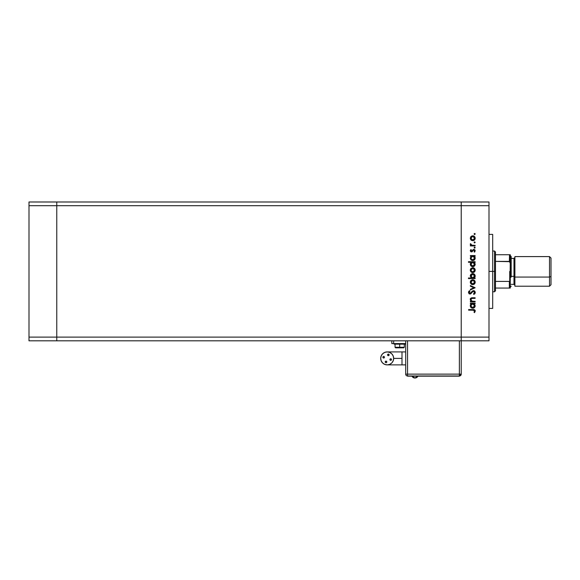 <?xml version="1.0" encoding="UTF-8"?>
<svg xmlns="http://www.w3.org/2000/svg" width="580" height="580" viewBox="0 0 580 580"><rect width="100%" height="100%" fill="white"/><g stroke="black" fill="none" stroke-linecap="round" stroke-linejoin="round"><path stroke-width="0.87" d="M461.223 201.985L56.767 201.985L56.767 205.682L56.767 201.985L29 201.985L29 205.682L29 201.985L488.991 201.985L488.991 205.682L461.223 205.682L461.223 201.985L461.223 205.682L461.223 201.985L461.223 205.682L56.767 205.682L461.223 205.682L461.223 337.111L461.223 205.682L461.223 337.111L461.223 205.682L488.991 205.682L488.991 337.111L488.991 201.985L461.223 201.985M461.223 340.815L461.223 337.111L56.767 337.111L56.767 205.682L56.767 337.111L488.991 337.111L488.991 340.815L461.223 340.815L461.223 337.111L461.223 340.815L488.991 340.815L488.991 337.111L461.223 337.111L461.223 340.815L56.767 340.815L56.767 337.111L56.767 340.815L461.223 340.815L461.223 374.129L461.223 340.815M56.767 340.815L56.767 201.985L56.767 205.682L29 205.682L56.767 205.682L56.767 337.111L29 337.111L29 205.682L29 337.111L56.767 337.111L56.767 340.815L29 340.815L29 337.111L29 340.815L56.767 340.815M492.688 235.088L492.688 308.415L492.688 271.396L488.991 271.396L492.688 271.396L492.688 234.552M475.107 301.332L475.107 301.919L475.107 301.332L475.107 301.919L470.373 301.919L470.373 301.332L471.228 301.332L470.532 300.549L470.351 299.048L471.837 297.815L475.107 297.765L475.107 298.345L471.598 298.475L470.873 299.635L471.866 301.15L475.107 301.332L472.127 301.245L470.873 299.635L471.801 298.41L475.107 298.345L475.107 297.765L472.685 297.765C471.301 297.642 470.496 298.229 470.286 299.534L471.228 301.332L470.373 301.332L470.373 301.919L475.107 301.919L470.373 301.919L470.373 301.332M475.266 292.291L473.519 290.616L474.774 291.182L475.266 292.291L474.861 293.661L473.86 294.437L473.526 293.893L474.607 292.356L473.787 291.24L472.787 291.501L470.373 293.973L469.111 293.755L468.459 292.429L469.561 290.703L469.959 291.225L469.176 292.842L470.184 293.415L472.301 291.131L473.519 290.616L469.945 293.444L469.126 292.494L469.959 291.225L469.561 290.703L468.459 292.429L469.974 294.024L473.512 291.204L474.607 292.472L473.526 293.893L473.86 294.437L475.245 292.791M470.373 286.179L470.373 285.556L475.107 287.709L470.373 289.957L470.373 289.326L473.816 287.752L470.373 286.179L470.373 285.556L475.107 287.709L470.373 285.556L470.373 286.179L473.816 287.752L470.373 289.326L470.373 289.957L475.107 287.796L470.373 289.957L470.373 289.326M472.751 284.642L471.076 283.99L470.286 282.185L471.069 280.387L472.751 279.741L474.491 280.452L475.187 282.185L474.491 283.924L472.751 284.642C474.251 284.505 475.063 283.685 475.187 282.185C475.063 280.691 474.251 279.879 472.751 279.741L471.069 280.387L470.286 282.185L471.076 283.99L472.751 284.642M472.99 272.586L471.076 271.947L470.286 270.142L471.069 268.344L472.751 267.692L474.491 268.41L475.187 270.142L474.491 271.882L472.751 272.593C474.251 272.455 475.063 271.643 475.187 270.142C475.063 268.649 474.251 267.829 472.751 267.692L471.069 268.344L470.286 270.142L470.895 271.766M471.033 256.324L470.373 256.15L470.373 255.57L475.107 255.57L475.107 256.15L474.288 256.15L475.136 257.535L475.013 259.028L473.671 260.369L471.366 260.13L470.286 258.064L471.25 256.15L470.286 258.064C470.416 259.564 471.236 260.398 472.729 260.55C474.23 260.413 475.049 259.586 475.187 258.086L474.288 256.15L475.107 256.15L475.107 255.57L470.373 255.57L470.373 256.15L470.373 255.57L475.107 255.57L475.107 256.15M475.187 234.015L474.65 233.472L475.179 234.117L474.44 234.516L474.266 233.631L475.15 233.805L474.65 233.472L474.107 234.015L474.65 234.552L474.107 234.015L474.65 233.472L475.187 234.015L474.65 234.552L474.107 234.015L474.65 233.472L475.187 234.015L474.65 234.552L474.107 234.015L474.65 233.472L475.187 234.015L474.65 234.552M471.25 240.2L472.751 240.7L471.438 240.33L470.482 239.236L470.728 236.821L471.845 235.958L473.693 235.98L474.918 237.082L475.15 238.728L474.491 239.982L472.751 240.7C474.251 240.562 475.063 239.743 475.187 238.249C475.063 236.756 474.251 235.937 472.751 235.799L471.069 236.451L470.286 238.249L470.895 239.874M475.187 242.404L474.266 242.788L474.44 241.904L475.187 242.404L474.65 241.86L474.107 242.404L474.65 242.94L474.107 242.404L474.65 241.86L475.187 242.404L474.65 242.94L474.107 242.404L474.65 241.86L475.187 242.404L474.65 242.94L474.107 242.404L474.65 242.94L475.187 242.404L474.65 242.94L475.187 242.404L474.65 241.86M475.107 245.355L475.107 245.935L475.107 245.355L475.107 245.935L470.373 245.935L470.373 245.355L471.069 245.355L470.351 244.557L470.452 243.687L471.714 245.195L475.107 245.355L471.888 245.246L470.452 243.687L471.069 245.355L470.373 245.355L470.373 245.935L475.107 245.935L470.373 245.935L470.373 245.355M475.187 247.638L474.266 248.015L474.44 247.138L475.187 247.638L474.65 247.094L474.107 247.638L474.65 248.175L474.107 247.638L474.65 247.094L475.187 247.638L474.65 248.175L474.107 247.638L474.65 247.094L475.187 247.638L474.65 248.175L474.107 247.638L474.65 248.175L475.187 247.638L474.65 248.175L475.187 247.638L474.65 247.094M474.549 252.162L474.107 251.778L474.607 250.835L473.846 250.002L471.533 251.916L470.293 250.835L470.96 249.501L471.366 249.9L470.88 250.835L471.511 251.329L473.171 249.588L474.353 249.523L475.187 250.676L474.549 252.162L474.107 251.778L474.556 250.531L473.846 250.002L471.533 251.916L473.846 250.002L474.607 250.835L474.107 251.778L474.549 252.162L475.187 250.806L473.824 249.422L471.511 251.329L470.873 250.719L471.366 249.9L470.96 249.501L470.293 250.625M470.286 264.212L471.286 262.298L468.459 262.298L468.459 261.718L475.107 261.718L475.107 262.298L474.288 262.298L475.143 264.712L474.041 266.329L472.243 266.655L470.692 265.582L470.3 263.929L471.286 262.298L470.286 264.212C470.416 265.712 471.236 266.539 472.729 266.699C474.23 266.561 475.049 265.734 475.187 264.226L474.288 262.298L475.107 262.298L475.107 261.718L468.459 261.718L468.459 262.298L468.459 261.718L475.107 261.718L475.107 262.298M474.447 277.82L475.107 277.994L475.107 278.574L468.459 278.574L468.459 277.994L471.228 277.994L470.329 275.58L472.033 273.688L473.693 273.782L474.889 274.869L475.136 276.638L474.23 277.994L475.187 276.08C475.056 274.579 474.244 273.745 472.751 273.593C471.243 273.738 470.423 274.558 470.286 276.065L471.228 277.994L468.459 277.994L468.459 278.574L475.107 278.574L475.107 277.994L475.107 278.574L468.459 278.574L468.459 277.994M470.373 303.826L471.25 303.826L470.373 303.826L470.373 303.246L475.107 303.246L475.107 303.826L474.288 303.826L475.179 306.001L474.469 307.509L472.483 308.219L471.17 307.654L470.329 306.226L470.416 304.921L471.25 303.826L470.286 305.74C470.416 307.24 471.236 308.074 472.729 308.226C474.23 308.089 475.049 307.262 475.187 305.762L474.288 303.826L475.107 303.826L475.107 303.246L470.373 303.246L470.373 303.826L470.373 303.246L475.107 303.246L475.107 303.826M474.672 312.461L474.027 312.286L474.607 311.032L474.005 310.227L468.625 310.14L468.625 309.56L474.541 309.771L475.274 311.068L474.527 312.627L474.027 312.286L474.607 311.032L474.027 312.286L474.527 312.627L475.274 311.068C475.056 309.887 474.302 309.379 473.004 309.56L468.625 309.56L468.625 310.14L472.939 310.14L474.607 311.032L474.447 310.539M471.243 236.299L470.3 237.996M473.229 235.843L473.838 236.045M474.114 236.205L474.491 236.517M475.15 238.721L475.02 239.192M471.837 240.533L471.293 240.236M471.149 237.271L471.192 239.293L472.758 240.12L474.31 239.293L474.476 237.524M472.033 236.517L471.431 236.923L472.758 236.379L474.607 238.249L472.758 240.12L470.873 238.249L472.57 236.386M474.476 237.532L474.143 236.995M474.31 237.206L473.483 236.524M471.069 245.355L470.286 244.194L470.452 243.687L470.953 244.006L471.888 245.246L471.163 244.89M472.7 245.34L473.512 245.355L472.7 245.34M472.366 251.618L471.533 251.916L470.286 250.719L470.96 249.501L471.192 250.06M471.366 249.9L470.88 250.835M470.88 250.596L471.511 251.329L471.975 251.14M471.388 251.321L470.873 250.719L471.939 251.169L473.628 249.436M471.627 251.321L473.824 249.422M471.511 251.329L471.939 251.169M474.592 249.654L475.027 250.132M474.599 250.973L474.302 251.582M474.607 250.835L473.846 250.002L474.563 250.553M473.998 250.016L473.316 250.241M470.648 251.582L471.054 251.836M472.424 250.495L472.207 250.857M474.288 256.15L475.187 258.086M474.027 260.188L475.013 259.021M472.446 260.536L471.685 260.318M471.569 260.26L471.17 259.978M470.373 256.15L471.105 256.266M475.136 257.535L474.969 257.012M470.909 257.65L471.402 256.701L470.873 258.056L472.751 256.15L474.607 258.064L474.077 256.701M474.469 258.789L473.737 259.666L472.519 259.956L471.402 259.405L470.88 258.245L471.402 259.405L472.736 259.97L474.063 259.405L474.607 258.064L472.736 259.97L470.902 258.426M472.519 259.956L471.917 259.775M471.641 259.608L471.134 259.05M471.402 256.701L472.018 256.287L471.402 256.701M473.802 256.462L472.018 256.287M474.679 262.696L474.969 263.153M475.143 264.712L473.686 266.51L474.469 265.974M471.359 266.271L470.989 265.952M468.459 262.298L471.286 262.298M470.547 263.124L470.351 263.654M473.208 266.655L473.671 266.517M473.476 262.428L472.011 262.435M471.402 262.849L472.018 262.428L470.873 264.204L472.751 262.298L474.599 264.393L473.802 262.61M474.056 265.553L472.316 266.068L471.011 264.937M472.519 266.104L471.917 265.923M471.641 265.756L473.142 266.068L474.469 264.93M471.17 263.139L470.909 263.798M474.186 265.408L474.607 264.212L472.736 266.118L470.873 264.204L471.134 265.198M470.482 271.128L470.337 270.65M470.337 269.642L470.728 268.721M474.114 268.105L474.483 268.402M474.795 268.772L475.02 269.2M475.1 269.425L475.179 269.903M475.15 270.635L474.121 272.18M471.438 272.23L472.519 272.586M471.837 272.426L471.293 272.129M474.491 271.882L475.02 271.085M471.011 269.425L471.562 268.7L470.873 270.142L472.758 268.279L470.873 270.142L471.569 271.592L472.758 272.013L474.31 271.186L474.476 269.417M472.207 268.351L471.562 268.7M473.483 268.424L472.758 268.279L474.607 270.142L472.758 272.013L470.902 270.512M474.476 269.432L474.143 268.888M474.31 269.106L472.388 268.308M470.293 276.203L470.3 275.819M475.092 275.362L475.172 275.746M475.179 275.841L475.172 276.363M475.107 277.994L474.23 277.994M474.897 274.884L474.483 274.333M471.003 274.318L470.663 274.746M470.467 275.116L470.329 275.58M471.888 277.805L471.402 277.443M474.476 276.827L474.599 275.899L472.729 277.994L470.88 275.892L471.17 277.138M472.026 274.325L470.873 276.08L472.751 274.173L474.077 274.739L472.381 274.209L470.931 276.566M474.534 276.638L474.31 277.146M471.678 277.675L473.461 277.856L474.31 277.153M472.751 274.173L474.607 276.087L472.751 274.173M470.482 283.178L470.337 282.692M470.728 280.771L470.337 281.662M471.845 279.901L472.41 279.763M473.693 279.923L474.491 280.452M475.1 281.467L475.179 281.945M475.15 282.677L475.02 283.134M474.491 283.924L474.114 284.229M471.837 284.476L471.293 284.171M473.229 284.591L473.693 284.454M473.113 280.35L474.607 282.192L472.758 284.055L470.873 282.192L472.758 280.321L470.873 282.192L471.714 283.75M471.011 281.467L470.902 282.554M472.033 280.459L471.431 280.865M472.758 280.321L473.483 280.466M474.578 282.547L474.143 280.93M474.31 281.148L473.468 280.459M471.714 283.743L473.795 283.743L474.578 281.822M475.085 293.313L474.737 293.806M473.86 294.437L473.526 293.893L474.266 293.32M473.526 293.893L474.592 292.24M474.447 291.798L473.657 291.211L472.7 291.573M472.54 291.733L470.96 293.661L469.974 294.024L471.025 293.603M469.67 293.995L468.923 293.596M468.546 291.892L468.727 291.508M468.647 291.653L469.343 290.863M469.561 290.703L469.8 291.349M469.51 291.617L469.191 292.11M469.14 292.298L469.169 292.835M469.126 292.494L469.945 293.444L471.627 291.87M469.401 293.219L470.786 293.016L469.945 293.444M474.077 290.711L474.774 291.182M472.316 291.979L472.78 291.508M470.837 300.984L470.3 299.795M470.329 299.142L470.764 298.316M470.677 298.41L471.409 297.91M471.634 297.852L475.107 297.765L475.107 298.345M472.881 298.345L471.504 298.512M471.953 298.388L472.337 298.352M471.011 298.983L470.996 300.273M471.554 300.969L472.279 301.274M472.127 301.245L472.758 301.317M470.423 298.823L470.3 299.352M475.143 306.24L474.781 307.132M474.469 307.501L473.671 308.052L474.469 307.509M472.439 308.212L471.685 307.994M471.786 308.038L471.366 307.806M470.467 306.689L470.308 306.095M470.308 305.377L470.496 304.71M473.12 303.862L472.018 303.964M474.085 304.384L473.476 303.964M474.056 307.088L474.571 306.11L474.063 307.081L472.736 307.646L471.402 307.081L470.88 305.921L471.562 307.226L473.142 307.603M472.519 307.632L471.917 307.451M471.641 307.284L471.134 306.726M471.409 304.377L470.873 305.732L472.562 303.833L474.607 305.74L474.469 305.007M471.17 304.667L470.909 305.326M474.186 306.943L474.607 305.74L472.736 307.646L470.902 306.102M472.736 307.646L474.063 307.081M468.625 310.14L468.625 309.56L473.004 309.56M475.1 310.314L475.23 310.677M473.7 310.169L472.939 310.14M474.578 238.612L474.578 237.887M471.011 237.532L470.902 238.619M472.033 239.982L473.12 240.084M474.571 258.433L474.578 257.694M473.12 256.179L472.562 256.157M470.902 257.687L470.88 258.245M472.258 259.905L473.149 259.92M474.607 264.212L474.578 263.842M473.12 262.327L472.751 262.298M470.902 263.835L470.902 264.574M471.562 265.691L473.149 266.068M474.578 270.512L474.578 269.78M471.192 271.186L471.562 271.592M472.033 271.875L473.12 271.984M472.004 277.856L472.729 277.994M472.917 277.987L473.461 277.856M474.599 276.276L474.077 274.739M472.033 283.924L473.12 284.026M474.571 306.11L474.578 305.37M470.902 305.363L470.88 305.921M471.562 307.226L472.417 307.618M470.452 299.106L470.286 298.599L470.452 299.106M509.515 281.38L509.349 288.057L495.465 288.057L495.465 271.396L494.544 271.396L494.544 291.762L494.544 271.396L492.688 271.396L494.544 271.396L494.544 251.038L494.544 271.396L495.465 271.396L495.465 290.834L495.465 288.057L510.277 288.057L510.277 279.466L509.907 281.046M509.515 254.736L509.349 261.384L495.465 261.384L495.465 271.396L495.465 251.959L495.465 261.384L509.849 261.667L510.277 263.327L510.277 288.057M509.349 254.736L495.465 254.736L509.632 254.736L509.349 261.384L510.277 263.327L510.277 254.736L510.11 280.611L509.349 281.409L495.465 281.409L509.349 281.409L509.349 288.057L510.24 288.057L509.632 288.057M509.632 254.736L510.269 254.736L509.632 254.736M509.718 281.257L509.718 271.396L509.718 281.257M401.991 364.878L401.991 358.396L393.661 358.396L393.167 355.917L391.761 353.814L389.659 352.408L387.179 351.915L384.7 352.408L382.597 353.814L381.198 355.917L380.705 358.396L381.198 360.876L382.597 362.978L384.7 364.385L387.179 364.878A6.481 6.481 0 0 1 380.705 358.396A6.481 6.481 0 0 1 387.179 351.915A6.481 6.481 0 0 1 393.661 358.396A6.481 6.481 0 0 1 387.179 364.878L389.659 364.385L391.761 362.978L393.167 360.876L393.661 358.396L401.991 358.396L401.991 364.878L405.688 364.878L387.179 364.878M414.947 378.015L411.996 376.166A3.277 3.277 0 0 0 417.897 376.166L414.947 378.015M385.287 362.21L386.316 362.638L386.802 361.913A0.79 0.79 0 0 1 386.012 362.696A0.79 0.79 0 0 1 385.229 361.913L385.229 361.913A0.79 0.79 0 0 1 386.012 361.123A0.79 0.79 0 0 1 386.802 361.913L386.744 361.608M390.992 360.289L391.478 359.564A0.79 0.79 0 0 1 390.695 360.347A0.79 0.79 0 0 1 389.905 359.564L389.905 359.564A0.79 0.79 0 0 1 390.695 358.774A0.79 0.79 0 0 1 391.478 359.564L390.391 358.839M389.137 354.88A0.79 0.79 0 0 1 388.346 355.671A0.79 0.79 0 0 1 387.563 354.88A0.79 0.79 0 0 1 388.346 354.097A0.79 0.79 0 0 1 389.137 354.88L389.137 354.88M384.453 357.229A0.79 0.79 0 0 1 383.67 358.019A0.79 0.79 0 0 1 382.88 357.229A0.79 0.79 0 0 1 383.67 356.446A0.79 0.79 0 0 1 384.453 357.229L384.453 357.229M401.991 351.915L401.991 358.396L401.991 351.915L405.688 351.915L387.179 351.915M399.678 343.773L394.125 343.773L399.678 343.773L399.678 344.143L399.678 343.773L405.232 343.773L399.678 343.773M395.683 347.848L399.678 347.848L395.603 347.848L395.045 347.289L399.678 347.289L395.045 347.289L395.045 344.143L394.125 344.143L399.678 344.143L399.678 347.289L399.678 344.143L405.232 344.143L405.232 343.773M399.678 347.848L399.678 347.289L399.678 347.848L403.745 347.848L399.678 347.848M389.97 359.861L390.391 360.289M383.365 356.504L383.967 356.504L383.112 356.671L382.938 357.534L383.967 357.954M388.651 355.613L388.049 355.613L389.071 355.185M385.714 361.18L386.316 361.18L385.287 361.608M405.688 340.815L405.688 374.129L459.375 374.129L459.375 340.815L459.375 374.129L407.544 374.129L407.544 340.815L407.544 375.985L459.375 375.985L459.375 374.129L461.223 374.129L459.375 374.129L459.375 375.985L461.223 374.129A1.849 1.849 0 0 1 459.375 375.985L407.544 375.985L407.544 374.129L405.688 374.129A1.849 1.849 0 0 0 407.544 375.985A1.849 1.849 0 0 1 405.688 374.129L405.688 340.815M393.661 340.815L393.661 343.585L405.688 343.585L393.661 343.585L393.661 340.815M391.812 343.585L393.661 343.585L391.841 343.585L391.812 340.815L391.841 343.585M404.303 344.143L404.303 347.289L399.678 347.289L404.303 347.289L403.745 347.848M395.06 344.143L405.232 344.143M384.395 356.932L383.967 356.504M389.071 354.583L388.049 354.155L387.621 355.185M459.375 376.166L407.544 376.166L459.375 376.166M549.521 277.066L549.521 286.208L549.521 277.066L514.902 277.066L514.902 286.208L514.902 277.066L549.521 277.066L549.521 256.585L549.521 277.066L551 276.5L549.521 277.066M551 284.722L551 258.071L551 284.722L549.521 286.208L514.902 286.208M511.205 277.066L510.277 277.421L511.205 277.066L511.205 256.585L511.205 277.066M511.205 284.352L513.981 284.352L513.981 276.363L514.902 276.718L513.981 276.363L513.981 258.484M513.981 284.316L513.981 276.363L511.205 276.363L513.981 276.363L513.981 258.441L514.902 257.513M514.902 256.585L514.902 277.066L514.902 256.585L549.521 256.585L551 258.071M488.991 308.415L492.688 308.415M488.991 234.378L492.688 234.378M495.465 290.834L494.544 291.762L492.688 291.762M492.688 251.038L494.544 251.038L495.465 251.959M394.125 344.143L394.125 343.773M510.277 287.129L511.205 286.208M513.981 258.441L511.205 258.441M513.981 284.352L514.902 285.28M510.277 255.664L511.205 256.585"/></g></svg>
